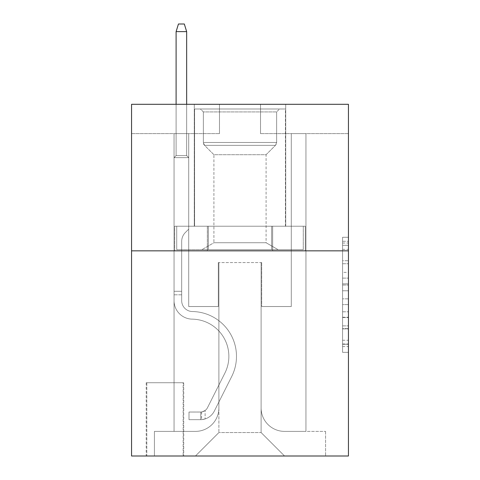 <?xml version="1.0" encoding="UTF-8"?>
<svg xmlns="http://www.w3.org/2000/svg" width="480" height="480" viewBox="0 0 480 480"><rect width="100%" height="100%" fill="white"/><g stroke="black" fill="none" stroke-linecap="round" stroke-linejoin="round"><path stroke-width="0.36" stroke-dasharray="2.4 1.8" d="M342.576 272.37L342.576 290.778L348.438 290.778L348.438 346.59L348.438 243.024L348.438 290.778L342.576 290.778L342.576 241.296L342.576 352.344L342.576 237.27L342.576 344.286L348.438 344.286L342.576 344.286L348.438 344.286L342.576 344.286L342.576 325.878L342.576 352.344L348.438 352.344L348.438 237.27L348.438 343.998L348.438 298.836L342.576 298.836L348.438 298.836L348.438 325.878L348.438 245.328L342.576 245.328L348.438 245.328L348.438 352.344L348.438 243.024L348.438 352.344L342.576 352.344L342.576 237.27L348.438 237.27L348.438 243.024L348.438 237.27L348.438 243.024L348.438 237.27L348.438 241.296L348.438 237.27L342.576 237.27L342.576 245.328L348.438 245.328L342.576 245.328L342.576 272.37L348.438 272.37M285.72 104.304L285.72 226.224L194.28 226.224L285.72 226.224L194.28 226.224L285.72 226.224L285.72 104.304L194.28 104.304L194.28 226.224L194.28 104.304L285.72 104.304M183.726 382.728L146.214 382.728L183.726 382.728L183.726 456L146.214 456L183.726 456M146.214 382.728L146.214 456M348.438 283.872L348.438 278.118L348.438 283.872L342.576 283.872L342.576 260.718L342.576 328.896L342.576 311.778L348.438 311.778L342.576 311.778L342.576 352.344L348.438 352.344L342.576 352.344L348.438 352.344L342.576 352.344L342.576 237.27L348.438 237.27L342.576 237.27L348.438 237.27L342.576 237.27L342.576 283.872L348.438 283.872M348.438 250.842L348.438 456L131.562 456L131.562 250.842L348.438 250.842L348.438 104.304L260.514 104.304L348.438 104.304L348.438 133.614L348.438 104.304L131.562 104.304L219.486 104.304L131.562 104.304L131.562 250.842L348.438 250.842L131.562 250.842M174.054 133.614L174.054 431.382L195.45 431.382A23.448 23.448 0 0 0 218.898 407.934L218.898 262.566L218.898 432.552L218.898 262.566L218.898 432.552L218.898 262.566L261.102 262.566L261.102 407.934A23.448 23.448 0 0 0 284.55 431.382L305.946 431.382L305.946 133.614L305.946 431.382L305.946 133.614L305.946 431.382L305.946 133.614L305.946 431.382L305.946 133.614L305.946 431.382L305.946 133.614L305.946 431.382L305.946 133.614L305.946 431.382L325.578 431.382L284.55 431.382L305.946 431.382L284.55 431.382L305.946 431.382L284.55 431.382L305.946 431.382L284.55 431.382L305.946 431.382L284.55 431.382L305.946 431.382L305.946 133.614L291.288 133.614L305.946 133.614L291.288 133.614L305.946 133.614L291.288 133.614L305.946 133.614L291.288 133.614L305.946 133.614L291.288 133.614L305.946 133.614L291.288 133.614L305.946 133.614L291.288 133.614L305.946 133.614L305.946 431.382L284.55 431.382A23.448 23.448 0 0 1 261.102 407.934A23.448 23.448 0 0 0 284.55 431.382A23.448 23.448 0 0 1 261.102 407.934A23.448 23.448 0 0 0 284.55 431.382A23.448 23.448 0 0 1 261.102 407.934A23.448 23.448 0 0 0 284.55 431.382A23.448 23.448 0 0 1 261.102 407.934A23.448 23.448 0 0 0 284.55 431.382A23.448 23.448 0 0 1 261.102 407.934A23.448 23.448 0 0 0 284.55 431.382A23.448 23.448 0 0 1 261.102 407.934L261.102 262.566L261.102 432.552L218.898 432.552L261.102 432.552L284.55 456L325.578 456L195.45 456L284.55 456L261.102 432.552L284.55 456L261.102 432.552L261.102 262.566L261.102 432.552L261.102 262.566L218.31 262.566L218.31 306.528L188.712 306.528L188.712 133.614L174.054 133.614L174.054 431.382L195.45 431.382A23.448 23.448 0 0 0 218.898 407.934L218.898 262.566L218.31 262.566L218.31 306.528L188.712 306.528L188.712 133.614L174.054 133.614L174.054 431.382L195.45 431.382L154.422 431.382L195.45 431.382L174.054 431.382L174.054 133.614L174.054 431.382L174.054 133.614L174.054 431.382L174.054 133.614L174.054 431.382L174.054 133.614L174.054 431.382L174.054 133.614L188.712 133.614L174.054 133.614L188.712 133.614L174.054 133.614L188.712 133.614L174.054 133.614L188.712 133.614L174.054 133.614L188.712 133.614L174.054 133.614L188.712 133.614L174.054 133.614L174.054 431.382L174.054 133.614M218.898 407.934L218.898 262.566L218.31 262.566L218.31 306.528L188.712 306.528L188.712 133.614L188.712 306.528L188.712 133.614L188.712 306.528L188.712 133.614L188.712 306.528L188.712 133.614L188.712 306.528L188.712 133.614L188.712 306.528L188.712 133.614L188.712 306.528L218.31 306.528L188.712 306.528L218.31 306.528L188.712 306.528L218.31 306.528L188.712 306.528L218.31 306.528L188.712 306.528L218.31 306.528L188.712 306.528L218.31 306.528L218.31 262.566L218.31 306.528L218.31 262.566L218.31 306.528L218.31 262.566L218.31 306.528L218.31 262.566L218.31 306.528L218.31 262.566L218.31 306.528L218.31 262.566L218.898 262.566L218.31 262.566L218.898 262.566L218.31 262.566L218.898 262.566L218.31 262.566L218.898 262.566L218.31 262.566L218.898 262.566L218.31 262.566L218.898 262.566L218.898 407.934A23.448 23.448 0 0 1 195.45 431.382A23.448 23.448 0 0 0 218.898 407.934A23.448 23.448 0 0 1 195.45 431.382A23.448 23.448 0 0 0 218.898 407.934A23.448 23.448 0 0 1 195.45 431.382A23.448 23.448 0 0 0 218.898 407.934A23.448 23.448 0 0 1 195.45 431.382A23.448 23.448 0 0 0 218.898 407.934A23.448 23.448 0 0 1 195.45 431.382A23.448 23.448 0 0 0 218.898 407.934M348.438 133.614L260.514 133.614L348.438 133.614M131.562 133.614L219.486 133.614L131.562 133.614L131.562 104.304L131.562 133.614M146.802 456L183.144 456L146.802 456L146.802 382.728L183.144 382.728L183.144 456L183.144 382.728L146.802 382.728L146.802 456M154.422 456L195.45 456L218.898 432.552L195.45 456L218.898 432.552L195.45 456L154.422 456L154.422 431.382L154.422 456M261.69 262.566L261.102 262.566L261.69 262.566L261.102 262.566L261.69 262.566L261.102 262.566L261.69 262.566L261.102 262.566L261.69 262.566L261.102 262.566L261.69 262.566L261.102 262.566L261.69 262.566L261.102 262.566L261.69 262.566L261.69 306.528L261.69 262.566M260.514 133.614L260.514 104.304L260.514 133.614M219.486 133.614L219.486 104.304L219.486 133.614M325.578 431.382L325.578 456L325.578 431.382M291.288 133.614L291.288 306.528L261.69 306.528L291.288 306.528L261.69 306.528L291.288 306.528L261.69 306.528L291.288 306.528L261.69 306.528L291.288 306.528L261.69 306.528L291.288 306.528L261.69 306.528L291.288 306.528L261.69 306.528L291.288 306.528L291.288 133.614M305.316 250.842L174.684 250.842L305.316 250.842L305.316 226.224L174.684 226.224L272.658 226.224L272.658 250.842L272.658 226.224L207.342 226.224L207.342 250.842L207.342 226.224L174.684 226.224L174.684 250.842L174.684 226.224L305.316 226.224L305.316 250.842M207.342 226.224L207.342 250.842L207.342 226.224M272.658 226.224L272.658 250.842L272.658 226.224M342.576 290.778L348.438 290.778L342.576 290.778M342.576 241.296L342.576 237.27L342.576 241.296L348.438 241.296L342.576 241.296M342.576 328.608L342.576 304.59L342.576 328.608L348.438 328.608L342.576 328.608M342.576 304.59L342.576 298.836L348.438 298.836L342.576 298.836L342.576 304.59L348.438 304.59L342.576 304.59M342.576 260.718L342.576 245.328L342.576 260.718L348.438 260.718L342.576 260.718M342.576 237.27L348.438 237.27L342.576 237.27L342.576 243.024L342.576 237.27L348.438 237.27M342.576 352.344L348.438 352.344L342.576 352.344L342.576 346.59L342.576 352.344M181.68 291.288L181.68 294.804L174.054 294.804L174.054 291.288L174.054 300.684L174.054 157.644L188.712 157.644L174.054 157.644L176.106 155.592L186.66 155.592L176.106 155.592L174.054 157.644L188.712 157.644L188.712 229.158L185.406 232.458A12.738 12.738 0 0 0 181.68 241.464A12.738 12.738 0 0 1 185.406 232.458L188.712 229.158L188.712 157.644L174.054 157.644L176.106 155.592L186.66 155.592L188.712 157.644L174.054 157.644L188.712 157.644L186.66 155.592L176.106 155.592L174.054 157.644L176.106 155.592L186.66 155.592L188.712 157.644L174.054 157.644L188.712 157.644L188.712 229.158L185.406 232.458A12.738 12.738 0 0 0 181.68 241.464A12.738 12.738 0 0 1 185.406 232.458L188.712 229.158L188.712 157.644L174.054 157.644L176.106 155.592L174.054 157.644L188.712 157.644L174.054 157.644L176.106 155.592L186.66 155.592L176.106 155.592L174.054 157.644L188.712 157.644L186.66 155.592L188.712 157.644L174.054 157.644L176.106 155.592L186.66 155.592L176.106 155.592L174.054 157.644L188.712 157.644L188.712 229.158L185.406 232.458A12.738 12.738 0 0 0 181.68 241.464A12.738 12.738 0 0 1 185.406 232.458L188.712 229.158L188.712 157.644L174.054 157.644L176.106 155.592L186.66 155.592L188.712 157.644L174.054 157.644L174.054 300.684A18.462 18.462 0 0 0 192.228 319.146A18.462 18.462 0 0 1 174.054 300.684L174.054 157.644L174.054 300.684A18.462 18.462 0 0 0 192.228 319.146A18.462 18.462 0 0 1 174.054 300.684L174.054 157.644L174.054 300.684A18.462 18.462 0 0 0 192.228 319.146A18.462 18.462 0 0 1 174.054 300.684L174.054 157.644L188.712 157.644L186.66 155.592L176.106 155.592L174.054 157.644L188.712 157.644L188.712 229.158L185.406 232.458A12.738 12.738 0 0 0 181.68 241.464A12.738 12.738 0 0 1 185.406 232.458L188.712 229.158L188.712 157.644L174.054 157.644L174.054 300.684A18.462 18.462 0 0 0 192.228 319.146A37.224 37.224 0 0 1 224.898 373.08A37.224 37.224 0 0 0 192.228 319.146A18.462 18.462 0 0 1 174.054 300.684L174.054 157.644L188.712 157.644L186.66 155.592L188.712 157.644L188.712 229.158L185.406 232.458A12.738 12.738 0 0 0 181.68 241.464A12.738 12.738 0 0 1 185.406 232.458L188.712 229.158L188.712 157.644L174.054 157.644L174.054 300.684A18.462 18.462 0 0 0 192.228 319.146A18.462 18.462 0 0 1 174.054 300.684L174.054 157.644L188.712 157.644L186.66 155.592L176.106 155.592L186.66 155.592L188.712 157.644L174.054 157.644L188.712 157.644L188.712 229.158L185.406 232.458A12.738 12.738 0 0 0 181.68 241.464A12.738 12.738 0 0 1 185.406 232.458L188.712 229.158L188.712 157.644L174.054 157.644L174.054 300.684A18.462 18.462 0 0 0 192.228 319.146A18.462 18.462 0 0 1 174.054 300.684L174.054 157.644L188.712 157.644L186.66 155.592L176.106 155.592L174.054 157.644L188.712 157.644L188.712 229.158L185.406 232.458A12.738 12.738 0 0 0 181.68 241.464A12.738 12.738 0 0 1 185.406 232.458L188.712 229.158L188.712 157.644L174.054 157.644L174.054 300.684L174.054 294.804L181.68 294.804L181.68 291.288L174.054 291.288L181.68 291.288L181.68 300.684L181.68 241.464L181.68 300.684A10.842 10.842 0 0 0 192.348 311.526A10.842 10.842 0 0 1 181.68 300.684L181.68 241.464L181.68 300.684L181.68 291.288L174.054 291.288L181.68 291.288L181.68 300.684A10.842 10.842 0 0 0 192.348 311.526A10.842 10.842 0 0 1 181.68 300.684L181.68 241.464L181.68 300.684A10.842 10.842 0 0 0 192.348 311.526A10.842 10.842 0 0 1 181.68 300.684L181.68 241.464L181.68 300.684L181.68 291.288L174.054 291.288L181.68 291.288L181.68 300.684A10.842 10.842 0 0 0 192.348 311.526A44.844 44.844 0 0 1 231.708 376.5A44.844 44.844 0 0 0 192.348 311.526A10.842 10.842 0 0 1 181.68 300.684L181.68 241.464L181.68 300.684A10.842 10.842 0 0 0 192.348 311.526A10.842 10.842 0 0 1 181.68 300.684L181.68 241.464L181.68 300.684L181.68 291.288L174.054 291.288M200.73 419.658A15.534 15.534 0 0 0 214.314 411.102L231.708 376.5A44.844 44.844 0 0 0 192.348 311.526A10.842 10.842 0 0 1 181.68 300.684A10.842 10.842 0 0 0 192.348 311.526A44.844 44.844 0 0 1 231.708 376.5A44.844 44.844 0 0 0 192.348 311.526A10.842 10.842 0 0 1 181.68 300.684L181.68 241.464L181.68 300.684A10.842 10.842 0 0 0 192.348 311.526A10.842 10.842 0 0 1 181.68 300.684A10.842 10.842 0 0 0 192.348 311.526A44.844 44.844 0 0 1 231.708 376.5L214.314 411.102L231.708 376.5A44.844 44.844 0 0 0 192.348 311.526A10.842 10.842 0 0 1 181.68 300.684A10.842 10.842 0 0 0 192.348 311.526A10.842 10.842 0 0 1 181.68 300.684A10.842 10.842 0 0 0 192.348 311.526A44.844 44.844 0 0 1 231.708 376.5A44.844 44.844 0 0 0 192.348 311.526A10.842 10.842 0 0 1 181.68 300.684A10.842 10.842 0 0 0 192.348 311.526A44.844 44.844 0 0 1 231.708 376.5A44.844 44.844 0 0 0 192.348 311.526A10.842 10.842 0 0 1 181.68 300.684A10.842 10.842 0 0 0 192.348 311.526A10.842 10.842 0 0 1 181.68 300.684A10.842 10.842 0 0 0 192.348 311.526A44.844 44.844 0 0 1 231.708 376.5L214.314 411.102L231.708 376.5A44.844 44.844 0 0 0 192.348 311.526A10.842 10.842 0 0 1 181.68 300.684A10.842 10.842 0 0 0 192.348 311.526A44.844 44.844 0 0 1 231.708 376.5A44.844 44.844 0 0 0 192.348 311.526A44.844 44.844 0 0 1 231.708 376.5L214.314 411.102A15.534 15.534 0 0 1 205.122 418.932A15.534 15.534 0 0 0 214.314 411.102L231.708 376.5A44.844 44.844 0 0 0 192.348 311.526A44.844 44.844 0 0 1 231.708 376.5A44.844 44.844 0 0 0 192.348 311.526A44.844 44.844 0 0 1 231.708 376.5L214.314 411.102L231.708 376.5A44.844 44.844 0 0 0 192.348 311.526A44.844 44.844 0 0 1 231.708 376.5L214.314 411.102L231.708 376.5A44.844 44.844 0 0 0 192.348 311.526A44.844 44.844 0 0 1 231.708 376.5A44.844 44.844 0 0 0 192.348 311.526A44.844 44.844 0 0 1 231.708 376.5L214.314 411.102A15.534 15.534 0 0 1 205.122 418.932C200.61 419.892 200.61 419.892 205.122 418.932C200.61 419.892 200.61 419.892 205.122 418.932A15.534 15.534 0 0 0 214.314 411.102L231.708 376.5A44.844 44.844 0 0 0 192.348 311.526A44.844 44.844 0 0 1 231.708 376.5L214.314 411.102A15.534 15.534 0 0 1 205.122 418.932C200.61 419.892 200.61 419.892 205.122 418.932C200.61 419.892 200.61 419.892 205.122 418.932A15.534 15.534 0 0 0 214.314 411.102L231.708 376.5L214.314 411.102A15.534 15.534 0 0 1 205.122 418.932C200.61 419.892 200.61 419.892 205.122 418.932C200.61 419.892 200.61 419.892 205.122 418.932A15.534 15.534 0 0 0 214.314 411.102L231.708 376.5L214.314 411.102A15.534 15.534 0 0 1 205.122 418.932C200.61 419.892 200.61 419.892 205.122 418.932C200.61 419.892 200.61 419.892 205.122 418.932A15.534 15.534 0 0 0 214.314 411.102L231.708 376.5L214.314 411.102A15.534 15.534 0 0 1 205.122 418.932C200.61 419.892 200.61 419.892 205.122 418.932C200.61 419.892 200.61 419.892 205.122 418.932A15.534 15.534 0 0 0 214.314 411.102L231.708 376.5L214.314 411.102A15.534 15.534 0 0 1 205.122 418.932C200.61 419.892 200.61 419.892 205.122 418.932C200.61 419.892 200.61 419.892 205.122 418.932A15.534 15.534 0 0 0 214.314 411.102A15.534 15.534 0 0 1 200.73 419.658L200.73 412.032A7.914 7.914 0 0 0 207.504 407.676L224.898 373.08A37.224 37.224 0 0 0 192.228 319.146A37.224 37.224 0 0 1 224.898 373.08A37.224 37.224 0 0 0 192.228 319.146A18.462 18.462 0 0 1 174.054 300.684A18.462 18.462 0 0 0 192.228 319.146A18.462 18.462 0 0 1 174.054 300.684A18.462 18.462 0 0 0 192.228 319.146A37.224 37.224 0 0 1 224.898 373.08L207.504 407.676L224.898 373.08A37.224 37.224 0 0 0 192.228 319.146A18.462 18.462 0 0 1 174.054 300.684A18.462 18.462 0 0 0 192.228 319.146A18.462 18.462 0 0 1 174.054 300.684A18.462 18.462 0 0 0 192.228 319.146A37.224 37.224 0 0 1 224.898 373.08A37.224 37.224 0 0 0 192.228 319.146A18.462 18.462 0 0 1 174.054 300.684A18.462 18.462 0 0 0 192.228 319.146A37.224 37.224 0 0 1 224.898 373.08A37.224 37.224 0 0 0 192.228 319.146A18.462 18.462 0 0 1 174.054 300.684A18.462 18.462 0 0 0 192.228 319.146A18.462 18.462 0 0 1 174.054 300.684A18.462 18.462 0 0 0 192.228 319.146A37.224 37.224 0 0 1 224.898 373.08L207.504 407.676L224.898 373.08A37.224 37.224 0 0 0 192.228 319.146A18.462 18.462 0 0 1 174.054 300.684A18.462 18.462 0 0 0 192.228 319.146A37.224 37.224 0 0 1 224.898 373.08A37.224 37.224 0 0 0 192.228 319.146A37.224 37.224 0 0 1 224.898 373.08L207.504 407.676A7.914 7.914 0 0 1 205.122 410.496C200.682 412.536 200.682 412.536 205.122 410.496C200.682 412.536 200.682 412.536 205.122 410.496A7.914 7.914 0 0 0 207.504 407.676L224.898 373.08A37.224 37.224 0 0 0 192.228 319.146A37.224 37.224 0 0 1 224.898 373.08A37.224 37.224 0 0 0 192.228 319.146A37.224 37.224 0 0 1 224.898 373.08L207.504 407.676L224.898 373.08A37.224 37.224 0 0 0 192.228 319.146A37.224 37.224 0 0 1 224.898 373.08L207.504 407.676L224.898 373.08A37.224 37.224 0 0 0 192.228 319.146A37.224 37.224 0 0 1 224.898 373.08A37.224 37.224 0 0 0 192.228 319.146A37.224 37.224 0 0 1 224.898 373.08L207.504 407.676A7.914 7.914 0 0 1 205.122 410.496C200.682 412.536 200.682 412.536 205.122 410.496C200.682 412.536 200.682 412.536 205.122 410.496A7.914 7.914 0 0 0 207.504 407.676L224.898 373.08A37.224 37.224 0 0 0 192.228 319.146A37.224 37.224 0 0 1 224.898 373.08L207.504 407.676A7.914 7.914 0 0 1 205.122 410.496C200.682 412.536 200.682 412.536 205.122 410.496C200.682 412.536 200.682 412.536 205.122 410.496A7.914 7.914 0 0 0 207.504 407.676L224.898 373.08L207.504 407.676A7.914 7.914 0 0 1 205.122 410.496C200.682 412.536 200.682 412.536 205.122 410.496C200.682 412.536 200.682 412.536 205.122 410.496A7.914 7.914 0 0 0 207.504 407.676L224.898 373.08L207.504 407.676A7.914 7.914 0 0 1 205.122 410.496C200.682 412.536 200.682 412.536 205.122 410.496C200.682 412.536 200.682 412.536 205.122 410.496A7.914 7.914 0 0 0 207.504 407.676L224.898 373.08L207.504 407.676A7.914 7.914 0 0 1 205.122 410.496C200.682 412.536 200.682 412.536 205.122 410.496C200.682 412.536 200.682 412.536 205.122 410.496A7.914 7.914 0 0 0 207.504 407.676L224.898 373.08L207.504 407.676A7.914 7.914 0 0 1 205.122 410.496C200.682 412.536 200.682 412.536 205.122 410.496C200.682 412.536 200.682 412.536 205.122 410.496A7.914 7.914 0 0 0 207.504 407.676A7.914 7.914 0 0 1 200.73 412.032L200.73 419.658L189.006 419.658L200.73 419.658A15.534 15.534 0 0 0 214.314 411.102A15.534 15.534 0 0 1 200.73 419.658L200.73 412.032L189.006 412.038L200.73 412.032A7.914 7.914 0 0 0 207.504 407.676A7.914 7.914 0 0 1 200.73 412.032L200.73 419.658L189.006 419.658L189.006 412.038L189.006 419.658L200.73 419.658A15.534 15.534 0 0 0 214.314 411.102A15.534 15.534 0 0 1 200.73 419.658L200.73 412.032L189.006 412.038L200.73 412.032A7.914 7.914 0 0 0 207.504 407.676A7.914 7.914 0 0 1 200.73 412.032L200.73 419.658L189.006 419.658L189.006 412.038L189.006 419.658L200.73 419.658A15.534 15.534 0 0 0 214.314 411.102A15.534 15.534 0 0 1 200.73 419.658L200.73 412.032L189.006 412.038L200.73 412.032A7.914 7.914 0 0 0 207.504 407.676A7.914 7.914 0 0 1 200.73 412.032L200.73 419.658L189.006 419.658L189.006 412.038L189.006 419.658L200.73 419.658A15.534 15.534 0 0 0 214.314 411.102A15.534 15.534 0 0 1 200.73 419.658L200.73 412.032L189.006 412.038L200.73 412.032A7.914 7.914 0 0 0 207.504 407.676A7.914 7.914 0 0 1 200.73 412.032L200.73 419.658L189.006 419.658L189.006 412.038L189.006 419.658L200.73 419.658A15.534 15.534 0 0 0 214.314 411.102A15.534 15.534 0 0 1 200.73 419.658L200.73 412.032L189.006 412.038L200.73 412.032A7.914 7.914 0 0 0 207.504 407.676A7.914 7.914 0 0 1 200.73 412.032L200.73 419.658L189.006 419.658L189.006 412.038L189.006 419.658L200.73 419.658A15.534 15.534 0 0 0 214.314 411.102A15.534 15.534 0 0 1 200.73 419.658L200.73 412.032L189.006 412.038L200.73 412.032A7.914 7.914 0 0 0 207.504 407.676A7.914 7.914 0 0 1 200.73 412.032L200.73 419.658L189.006 419.658L189.006 412.038L189.006 419.658L200.73 419.658M176.106 31.62L186.66 31.62L184.314 24L186.66 31.62L184.314 24L178.452 24L176.106 31.62L176.106 155.592L176.106 31.62L186.66 31.62L186.66 155.592L188.712 157.644L186.66 155.592L186.66 31.62L176.106 31.62L178.452 24L184.314 24L178.452 24L176.106 31.62L176.106 155.592L176.106 31.62L186.66 31.62L184.314 24L186.66 31.62L186.66 155.592L186.66 31.62L176.106 31.62L178.452 24L184.314 24L178.452 24L176.106 31.62L176.106 155.592L176.106 31.62L186.66 31.62L184.314 24L186.66 31.62L186.66 155.592L186.66 31.62L176.106 31.62L178.452 24L184.314 24L178.452 24L176.106 31.62L176.106 155.592L176.106 31.62L186.66 31.62L184.314 24L186.66 31.62L186.66 155.592L186.66 31.62L176.106 31.62L178.452 24L184.314 24L178.452 24L176.106 31.62L176.106 155.592L176.106 31.62L186.66 31.62L184.314 24L186.66 31.62L186.66 155.592L186.66 31.62L176.106 31.62L178.452 24L184.314 24L178.452 24L176.106 31.62L176.106 155.592L176.106 31.62L186.66 31.62L184.314 24L186.66 31.62L186.66 155.592L186.66 31.62L176.106 31.62L178.452 24L184.314 24L178.452 24L176.106 31.62L176.106 104.304M203.364 111.924L200.436 108.996L279.564 108.996L200.436 108.996L279.564 108.996L200.436 108.996L203.364 111.924L276.636 111.924L279.564 108.996L276.636 111.924L203.364 111.924L276.636 111.924L203.364 111.924L203.364 142.464L276.636 142.464L276.636 111.924L276.636 142.464L203.364 142.464L276.636 142.464L203.364 142.464L203.364 111.924M266.082 242.736L278.1 249.672L201.9 249.672L278.1 249.672L201.9 249.672L278.1 249.672L266.082 242.736L213.918 242.736L201.9 249.672L213.918 242.736L266.082 242.736L213.918 242.736L266.082 242.736L266.082 154.716L213.918 154.716L213.918 242.736L213.918 154.716L204.564 145.362A4.104 4.104 0 0 1 203.364 142.464L204.564 145.362L275.436 145.362A4.104 4.104 0 0 0 276.636 142.464L275.436 145.362L204.564 145.362L275.436 145.362L204.564 145.362L213.918 154.716L266.082 154.716L275.436 145.362L266.082 154.716L213.918 154.716L266.082 154.716L266.082 242.736M194.574 108.996L285.426 108.996L285.426 226.224L194.574 226.224L285.426 226.224L194.574 226.224L285.426 226.224L285.426 108.996L194.574 108.996L194.574 226.224L194.574 108.996L285.426 108.996L194.574 108.996M271.644 226.224L176.718 226.224L271.644 226.224L271.644 249.672L303.282 249.672L176.718 249.672L303.282 249.672L208.356 249.672L271.644 249.672L271.644 226.224L303.282 226.224L303.282 249.672L303.282 226.224L208.356 226.224L208.356 249.672L176.718 249.672L208.356 249.672L208.356 226.224L271.644 226.224L271.644 249.672L271.644 226.224M176.718 226.224L176.718 249.672L176.718 226.224L208.356 226.224L176.718 226.224M208.356 226.224L208.356 249.672L208.356 226.224M189.006 412.038L200.436 412.038L189.006 412.038L189.006 419.658L189.006 412.038M205.122 418.932C200.61 419.892 200.61 419.892 205.122 418.932C200.61 419.892 200.61 419.892 205.122 418.932L205.122 410.496L205.122 418.932M186.66 104.304L186.66 31.62M342.576 325.878L348.438 325.878L342.576 325.878M342.576 317.244L348.438 317.244M342.576 263.736L348.438 263.736L342.576 263.736M342.576 243.024L348.438 243.024M342.576 346.59L348.438 346.59M342.576 340.26L348.438 340.26M342.576 249.354L348.438 249.354M342.576 285.024L348.438 285.024L342.576 285.024M342.576 317.532L348.438 317.532L342.576 317.532M342.576 328.896L348.438 328.896L342.576 328.896M342.576 278.118L348.438 278.118L342.576 278.118M181.68 294.804L174.054 294.804L181.68 294.804M342.576 343.998L348.438 343.998M342.576 344.286L348.438 344.286M342.576 245.328L348.438 245.328M201.606 411.948L201.606 419.616"/><path stroke-width="0.72" d="M348.438 250.842L348.438 456L131.562 456L131.562 104.304L348.438 104.304L348.438 250.842L131.562 250.842M186.66 104.304L186.66 31.62L176.106 31.62L176.106 104.304M176.106 31.62L178.452 24L184.314 24L186.66 31.62"/></g></svg>
